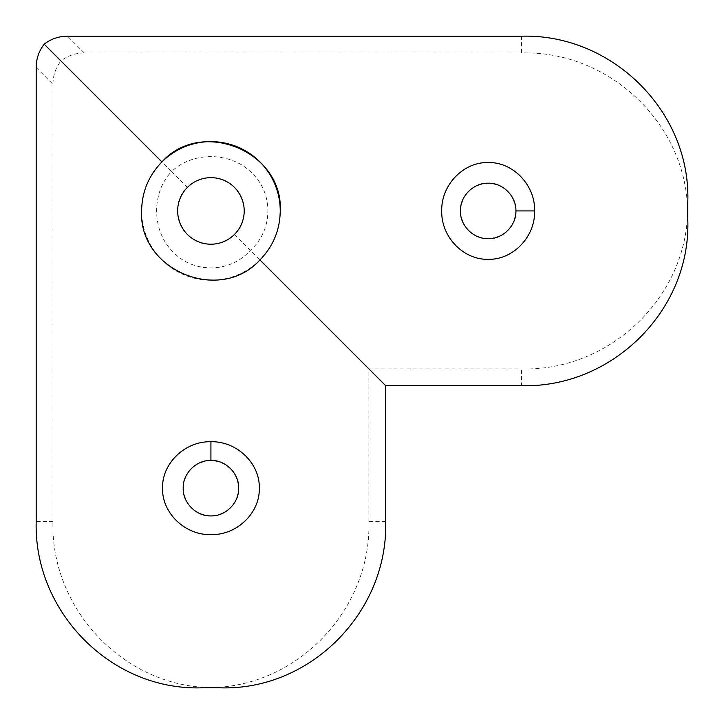 <?xml version="1.0" encoding="UTF-8"?>
<svg xmlns="http://www.w3.org/2000/svg" width="724" height="724" viewBox="0 0 724 724"><rect width="100%" height="100%" fill="white"/><g stroke="black" fill="none" stroke-linecap="round" stroke-linejoin="round"><path stroke-width="0.54" stroke-dasharray="3.62 2.71" d="M161.923 161.923A69.314 69.314 0 0 0 210.928 280.242A69.314 69.314 0 0 0 280.242 210.928M488.184 183.208C471.342 184.855 462.102 194.095 460.455 210.919C462.093 227.77 471.333 237.01 488.184 238.658C505.008 237.019 514.248 227.788 515.904 210.956C514.293 194.113 505.053 184.864 488.184 183.208M210.928 460.455C194.095 462.102 184.855 471.342 183.208 488.175C184.846 505.017 194.086 514.266 210.928 515.904C227.752 514.266 237.001 505.035 238.658 488.202C237.047 471.369 227.807 462.12 210.928 460.455M187.407 187.407C194.104 180.955 201.951 177.706 210.928 177.661C239.173 176.158 255.916 215.399 234.458 234.458C227.752 240.911 219.915 244.16 210.928 244.205C182.674 245.689 165.959 206.485 187.407 187.407L171.552 171.552C150.963 192.973 151.805 231.816 173.416 252.278C193.887 273.862 230.884 272.903 250.314 250.314C272.867 230.847 273.934 193.969 252.205 173.353C231.798 151.832 193 150.954 171.552 171.552L60.952 60.952C67.73 55.676 75.513 53.015 84.301 52.97L521.452 52.97C608.631 50.445 686.488 123.306 687.592 210.928C686.614 298.188 608.766 371.493 521.452 368.896L521.452 385.666M234.458 234.458L368.896 368.896L521.452 368.896M385.666 521.452L368.896 521.452C371.421 608.631 298.56 686.488 210.928 687.592C123.668 686.614 50.372 608.766 52.97 521.452L52.97 84.301C53.015 75.495 55.676 67.712 60.952 60.952M368.896 521.452L368.896 368.896L385.666 385.666M202.059 687.8L219.806 687.8M687.8 219.806L687.8 202.059M36.2 67.54L52.97 84.301M52.97 521.452L36.2 521.452M84.301 52.97L67.54 36.2M521.452 36.2L521.452 52.97"/><path stroke-width="1.09" d="M441.721 210.883C441.115 185.045 463.369 161.868 488.202 162.547C513.044 161.895 535.271 185.091 534.638 210.928C535.253 236.82 513.035 259.97 488.175 259.319C463.369 259.952 441.088 236.884 441.721 210.883M488.184 183.208C473.623 182.629 459.894 196.358 460.455 210.901C459.876 225.553 473.632 239.219 488.184 238.658C502.764 239.228 516.474 225.508 515.904 210.928C516.484 196.376 502.755 182.629 488.184 183.208M210.883 534.638C185.045 535.244 161.868 512.99 162.547 488.157C161.895 463.315 185.091 441.097 210.928 441.721C236.82 441.106 259.97 463.333 259.319 488.193C259.952 512.99 236.884 535.271 210.883 534.638M210.928 460.455C196.376 459.885 182.629 473.596 183.208 488.166C182.62 502.728 196.349 516.465 210.901 515.904L210.928 515.904C225.571 516.465 239.228 502.709 238.658 488.175C239.219 473.596 225.508 459.885 210.928 460.455L210.928 441.721M141.623 210.928C141.904 191.896 148.664 175.561 161.923 161.923C201.571 117.74 283.455 151.515 280.242 210.928A69.314 69.314 0 0 0 161.923 161.923L44.182 44.182C38.906 50.961 36.245 58.744 36.2 67.54L36.2 521.452C33.566 611.608 111.206 690.986 202.059 687.8L219.806 687.8C310.234 691.013 388.308 611.988 385.666 521.452L385.666 385.666L259.943 259.943C220.25 304.08 138.483 270.441 141.623 210.928M210.928 177.661A33.268 33.268 0 0 0 177.661 210.928A33.268 33.268 0 0 0 210.928 244.205A33.268 33.268 0 0 0 244.205 210.928A33.268 33.268 0 0 0 210.928 177.661M44.182 44.182C50.951 38.915 58.735 36.254 67.54 36.2L521.452 36.2C611.988 33.557 691.013 111.632 687.8 202.059L687.8 219.806C690.986 310.659 611.608 388.299 521.452 385.666L385.666 385.666M280.242 210.928C279.953 229.979 273.183 246.314 259.943 259.943M534.638 210.928L515.904 210.928"/></g></svg>
